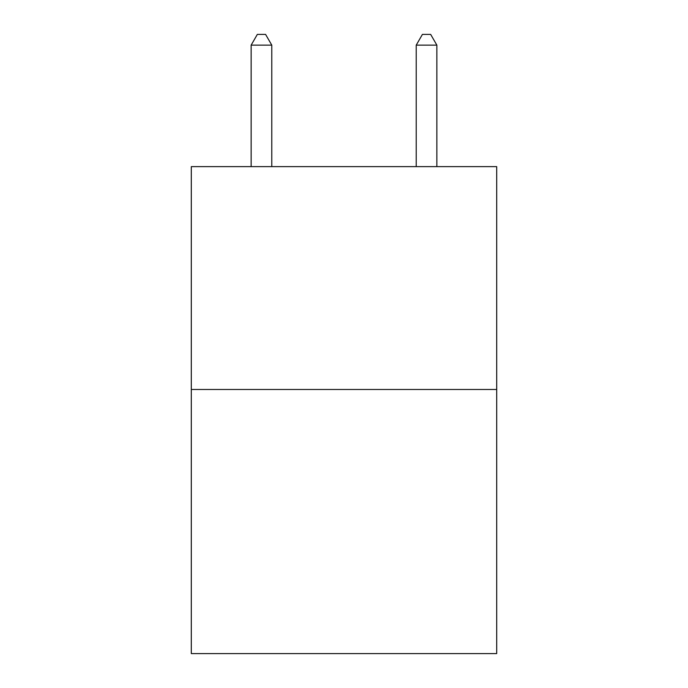 <?xml version="1.0" encoding="UTF-8"?>
<svg xmlns="http://www.w3.org/2000/svg" width="688" height="688" viewBox="0 0 688 688"><rect width="100%" height="100%" fill="white"/><g stroke="black" fill="none" stroke-linecap="round" stroke-linejoin="round"><path stroke-width="1.03" d="M496.693 389.477L496.693 166.625L191.307 166.625L191.307 653.6L496.693 653.6L496.693 389.477L191.307 389.477M271.777 166.625L271.777 45.133L251.146 45.133L251.146 166.625M251.146 45.133L257.338 34.4L265.585 34.4L271.777 45.133M436.854 166.625L436.854 45.133L416.223 45.133L416.223 166.625M416.223 45.133L422.415 34.4L430.662 34.4L436.854 45.133"/></g></svg>
